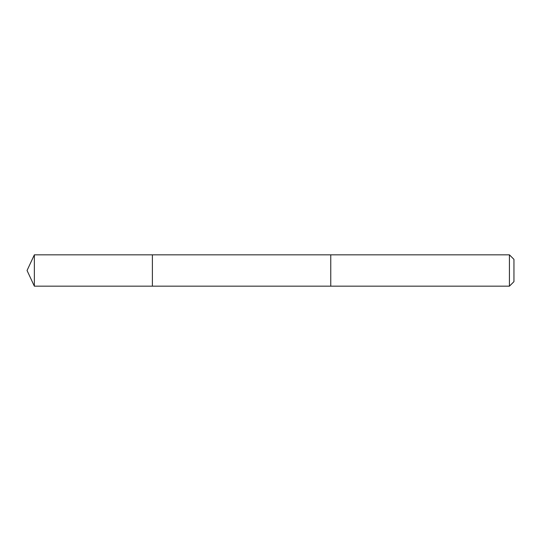 <?xml version="1.0" encoding="UTF-8"?>
<svg xmlns="http://www.w3.org/2000/svg" width="541" height="541" viewBox="0 0 541 541"><rect width="100%" height="100%" fill="white"/><g stroke="black" fill="none" stroke-linecap="round" stroke-linejoin="round"><path stroke-width="0.81" d="M152.393 286.169L152.393 254.831L34.353 254.831L34.353 286.169L152.393 286.169L152.393 254.831L330.761 254.838L330.761 286.162L34.353 286.169L27.05 270.5L34.353 286.169M330.761 285.405L330.761 286.169L509.426 286.169L509.426 254.831L330.761 254.831L330.761 285.405M509.426 254.831L513.95 259.355L513.95 281.645L509.426 286.169M27.05 270.5L34.353 254.831"/></g></svg>
